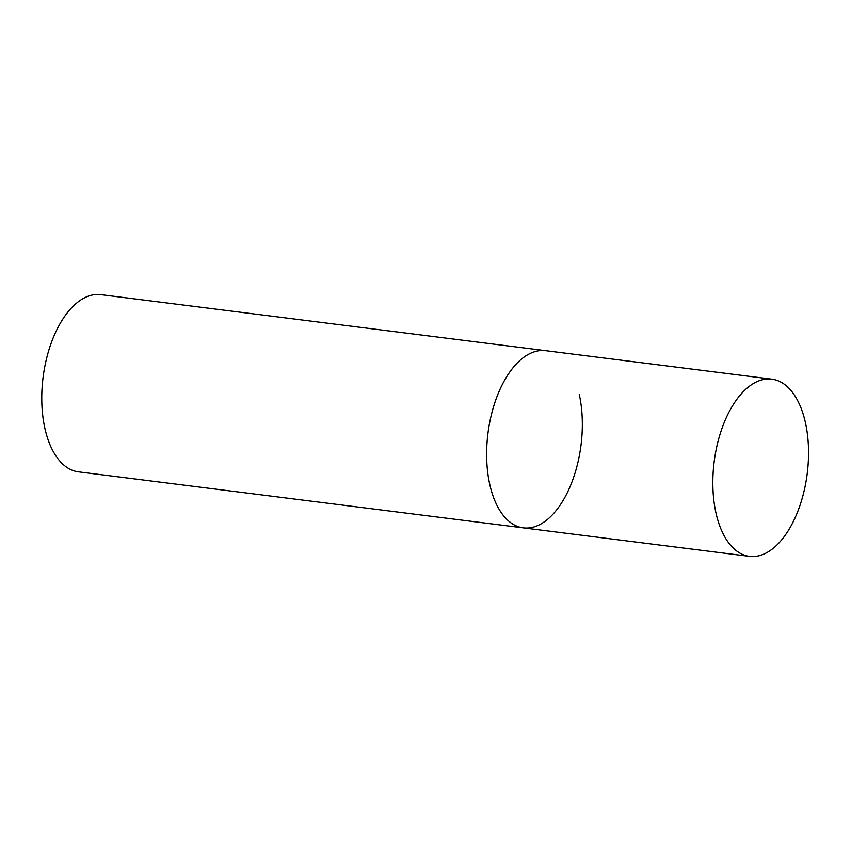 <?xml version="1.0" encoding="UTF-8"?>
<svg xmlns="http://www.w3.org/2000/svg" width="851" height="851" viewBox="0 0 851 851"><rect width="100%" height="100%" fill="white"/><g stroke="black" fill="none" stroke-linecap="round" stroke-linejoin="round"><path stroke-width="1.28" d="M579.276 394.438A89.302 46.901 -82.8 0 1 570.361 485.974A89.302 46.901 -82.8 0 1 523.322 527.875L78.462 471.848A89.302 46.901 -82.8 0 1 44.826 428.074A89.302 46.901 -82.8 0 1 53.741 336.539A89.302 46.901 -82.8 0 1 100.78 294.637L545.64 350.665A89.302 46.901 97.2 0 0 517.631 362.622A89.302 46.901 97.2 0 0 486.719 459.646A89.302 46.901 97.2 0 0 523.322 527.875A89.302 46.901 -82.8 0 1 489.697 484.102A89.302 46.901 -82.8 0 1 498.601 392.566A89.302 46.901 -82.8 0 1 545.64 350.665L771.846 379.152A89.302 46.901 97.2 0 0 743.838 391.109A89.302 46.901 97.2 0 0 712.925 488.144A89.302 46.901 97.2 0 0 749.529 556.363A89.302 46.901 97.2 0 0 777.537 544.417A89.302 46.901 97.2 0 0 808.45 447.381A89.302 46.901 97.2 0 0 771.846 379.152M523.322 527.875L749.529 556.363"/></g></svg>

